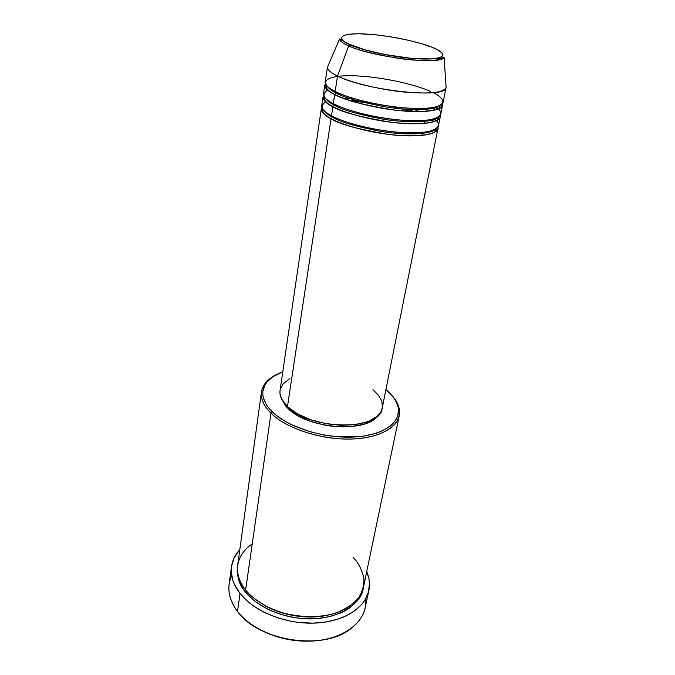 <?xml version="1.0" encoding="UTF-8"?>
<svg xmlns="http://www.w3.org/2000/svg" width="675" height="675" viewBox="0 0 675 675"><rect width="100%" height="100%" fill="white"/><g stroke="black" fill="none" stroke-linecap="round" stroke-linejoin="round"><path stroke-width="1.01" d="M350.123 44.736C339.474 40.686 334.015 32.991 362.897 33.851C392.909 35.294 423.681 43.504 431.933 47.233L437.24 49.621L442.083 52.996L443.002 54.97L442.724 55.848L440.699 57.333L434.05 58.75L427.418 59.079L409.995 58.202L384.32 54.405L364.922 49.823L347.439 43.478L343.465 41.091L341.17 37.952L343.28 35.589L349.464 34.163L359.075 33.758L375.722 34.796L389.796 36.652L408.628 40.297L421.411 43.639L431.933 47.233C442.395 50.903 452.722 59.257 423.52 59.054C391.829 57.983 357.286 48.541 350.123 44.736L350.123 44.736M445.981 87.868C445.686 99.006 365.605 90.627 337.5 76.013L335.163 91.463L337.5 76.013C330.86 72.773 327.493 69.896 327.409 67.382L339.542 38.99C340.428 41.453 343.482 43.748 348.713 45.875L349.768 44.778L348.713 45.875C342.79 43.242 339.736 40.947 339.542 38.99L349.785 44.778C362.18 50.11 386.64 55.78 407.751 58.05C430.068 59.442 442.176 59.105 444.074 57.046C443.602 65.585 373.731 57.637 348.713 45.875L337.5 76.013L348.713 45.875C355.59 49.494 371.495 53.544 396.419 58.025C421.782 61.999 443.686 60.986 444.074 57.046L446.099 87.455C443.694 92.703 429.511 94.213 403.532 91.977C379.148 89.488 351.295 82.696 337.5 76.013C330.463 72.571 327.113 69.559 327.434 66.96L325.223 82.013C324.886 84.755 328.193 87.91 335.163 91.463C343.339 96.373 379.763 107.536 416.855 108.557C452.107 108.608 444.85 97.706 432.996 92.678M437.847 127.254C440.91 133.549 419.799 138.434 388.893 134.452C358.383 129.389 339.095 124.158 331.028 118.758L332.513 117.239C339.255 121.618 354.839 126.242 379.257 131.11C404.156 135.439 430.38 134.468 435.088 129.49C430.38 134.468 404.156 135.439 379.257 131.11C354.839 126.242 339.255 121.618 332.513 117.239L332.311 116.193L332.513 117.239C328.463 115.18 325.527 112.852 323.705 110.244C325.527 112.852 328.463 115.18 332.513 117.239L331.028 118.758C324.177 115.003 320.946 111.628 321.325 108.633L280.049 390.513C279.332 395.786 281.804 401.152 287.457 406.62L331.028 118.758L287.457 406.62L281.492 398.79L279.982 393.593L279.982 391.078M432.186 120.082L433.941 121.517M440.134 115.577C443.391 121.686 422.407 126.318 391.255 122.276C360.475 117.18 341.01 111.991 332.851 106.709C325.949 103.039 322.684 99.765 323.047 96.879L321.756 105.705C321.384 108.675 324.624 112.025 331.484 115.754C339.593 120.538 367.841 130.25 403.059 132.654C438.438 134.595 443.973 124.976 434.017 118.927L434.523 119.315M325.468 101.748C319.722 106.608 321.73 111.274 331.484 115.754C344.942 122.985 372.246 129.963 396.259 132.148C421.841 133.996 435.907 131.895 438.446 125.862L440.193 117.113C437.678 122.977 423.588 124.934 397.913 123.002C373.815 120.749 346.393 113.813 332.851 106.709L334.344 105.182C341.196 109.493 357.016 114.083 381.822 118.96C407.109 123.314 433.308 122.411 437.619 117.56C433.308 122.411 407.109 123.314 381.822 118.96C357.016 114.083 341.196 109.493 334.344 105.182L334.117 104.085L334.344 105.182C330.126 103.106 327.122 100.769 325.325 98.162C327.122 100.769 330.126 103.106 334.344 105.182L332.851 106.709L331.484 115.754L332.851 106.709C325.561 103.309 322.481 99.562 323.62 95.453M433.848 108.228L435.78 109.671M442.446 103.79C445.913 109.696 425.073 114.075 393.66 109.974C362.61 104.844 342.951 99.697 334.699 94.525C327.746 90.948 324.439 87.775 324.793 85.008L323.485 93.926C323.123 96.778 326.396 100.027 333.315 103.672C341.491 108.388 370.735 118.142 406.401 120.538C442.057 122.428 446.057 112.894 435.704 107.063L436.354 107.528M327.544 89.978C321.359 94.635 323.283 99.2 333.315 103.672C346.874 110.742 374.347 117.661 398.469 119.939C424.17 121.897 438.278 119.981 440.775 114.185L442.538 105.342C440.066 110.962 425.933 112.742 400.148 110.692C375.933 108.346 348.334 101.469 334.699 94.525L336.192 92.998C343.153 97.234 359.227 101.79 384.421 106.684C410.113 111.054 436.261 110.227 440.159 105.519C436.261 110.227 410.113 111.054 384.421 106.684C359.227 101.79 343.153 97.234 336.192 92.998L335.939 91.851L336.192 92.998C331.796 90.906 328.725 88.56 326.97 85.97C328.725 88.56 331.796 90.906 336.192 92.998L334.699 94.525L333.315 103.672L334.699 94.525C327.291 91.184 324.186 87.531 325.401 83.565M261.453 391.964L237.668 565.262C236.587 573.514 239.237 581.757 245.624 589.967L270.996 413.235L272.312 411.851C262.415 401.709 260.212 392.318 265.722 383.695C269.173 378.667 274.86 374.692 282.791 371.773L272.734 376.827L267.022 381.949L265.022 384.826L262.887 391.095L262.794 394.428L263.36 397.862L266.515 404.882L269.089 408.392L276.151 415.235L285.542 421.588L291.009 424.482L309.783 431.679L323.587 434.936L337.702 436.784L358.045 436.733L364.306 435.974L375.629 433.392L380.582 431.62L388.825 427.191L392.048 424.6L396.579 418.821L397.853 415.69L398.444 409.126L397.769 405.751L394.571 398.993L392.091 395.668L385.906 389.585C392.394 394.993 396.427 400.646 397.988 406.544C402.038 421.774 384.041 435.434 354.029 437.02C324.101 438.708 288.073 427.418 272.312 411.851L270.996 413.235C263.731 405.979 260.55 398.891 261.453 391.964C262.575 385.054 267.292 379.418 275.586 375.055C270.591 377.671 266.844 380.818 264.347 384.497C258.719 393.297 260.93 402.874 270.996 413.235L245.624 589.967C250.222 596.033 258.466 602.159 270.371 608.344C287.39 616.165 314.238 619.793 336.133 612.976C346.14 608.858 353.751 603.636 358.973 597.299C362.635 590.777 364.264 584.449 363.859 578.298C361.91 569.548 358.282 562.52 352.974 557.196M231.474 566.73C232.377 560.393 235.162 554.698 239.811 549.653L234.039 558.107L231.5 566.519L231.221 570.94L232.698 580.011L234.461 584.575L240.022 593.502L248.13 601.855L253.058 605.694L264.423 612.47L277.383 617.777L291.364 621.363L298.544 622.451L312.871 623.16L326.616 621.903L339.162 618.764L344.815 616.537L354.611 610.926L362.095 604.007L364.897 600.159L368.508 591.891L369.453 583.166L368.93 578.737L366.727 571.573C369.419 577.893 370.128 584.187 368.854 590.456C365.276 608.099 343.027 622.215 314.052 623.126C285.112 624.113 253.96 611.381 240.022 593.502L237.499 611.423L240.022 593.502C233.17 584.592 230.318 575.665 231.474 566.73L229.112 584.331C227.948 593.392 230.74 602.421 237.499 611.423L236.081 609.491C228.277 597.729 226.8 586.457 231.652 575.657M363.293 587.917C362.121 604.741 334.142 621.751 302.341 618.545C271.249 615.44 252.577 601.239 245.354 591.874L246.434 590.954L245.354 591.874L242.485 587.849L238.587 579.572L237.17 571.278L237.558 566.198C236.756 576.712 239.355 585.267 245.354 591.874L252.788 599.467L257.293 602.961L267.671 609.12L273.426 611.71L285.761 615.777L292.207 617.195L298.747 618.19L311.791 618.84L318.153 618.494L330.202 616.503L340.934 612.866L345.659 610.487L349.903 607.77L356.788 601.484L361.361 594.287L363.302 587.917M263.377 604.741C276.767 613.077 302.4 620.207 326.05 615.566C302.4 620.207 276.767 613.077 263.377 604.741M414.391 109.62L419.681 111.552M344.014 98.525L349.869 98.483M328.261 100.659L327.653 100.853L328.261 100.659M426.98 109.274L426.608 111.223M424.828 120.445L424.246 123.466L424.828 120.445M422.508 132.486L421.934 135.472L422.508 132.486M288.242 408.679L288.419 407.498L288.242 408.679L285.837 406.164L281.618 399.06L288.242 408.679C307.631 428.946 366.727 433.266 377.857 415.682L373.216 419.892L363.454 424.33L350.612 426.684L335.846 426.676L325.628 425.334L310.854 421.462L297.987 415.716L288.242 408.679M330.657 88.914L329.881 89.134L330.657 88.914M430.414 91.463C420.879 86.594 385.678 76.469 350.907 75.684C317.326 75.659 322.92 86.189 335.163 91.463C348.823 98.364 376.464 105.224 400.705 107.595C426.532 109.679 440.665 107.941 443.129 102.381L446.099 87.455M315.959 640.811L302.24 641.14L288.267 639.52L274.691 636.01L262.111 630.788M365.69 598.809C366.635 610.605 361.462 620.738 350.173 629.193C322.549 651.038 258.12 640.929 237.499 611.423C251.252 629.471 282.057 642.229 310.719 641.123C339.424 640.086 361.53 625.725 365.167 607.829L368.845 590.507M252.247 543.847C230.656 558.908 236.782 579.842 245.624 589.967C258.508 606.277 287.018 617.811 313.453 616.899C339.913 616.03 360.273 603.163 363.504 586.997L399.229 415.758C396.571 429.325 375.047 439.459 346.165 439.071C317.317 438.733 285.635 427.646 270.996 413.235C287.027 429.123 323.772 440.657 354.274 438.91C384.868 437.273 403.169 423.293 399.009 407.759C397.896 403.456 395.423 399.229 391.593 395.086C397.946 401.988 400.494 408.881 399.229 415.758M280.471 388.648L282.892 384.142L289.82 378.548M372.929 389.686L377.823 394.554L381.038 399.625L381.957 402.182L382.354 407.202M382.21 408.13L380.776 411.961L377.241 416.247L368.491 421.402L356.248 424.558L341.575 425.368L325.882 423.706L310.694 419.723L297.473 413.834L287.457 406.62C310.255 430.523 380.852 430.988 382.202 408.156L437.873 128.765C435.316 134.857 421.267 137 395.71 135.177C371.731 133.017 344.461 126.031 331.028 118.758C323.848 115.307 320.785 111.468 321.857 107.215M261.554 630.509C279.762 639.487 298.949 642.803 319.115 640.448M332.007 90.636L333.087 90.374L332.007 90.636M332.902 91.192L334.184 90.965M329.594 102.355L330.488 102.102L329.594 102.355M356.324 100.474L349.253 100.271M414.593 111.603L407.641 109.333M330.32 102.853L331.374 102.625M352.418 101.351L370.381 102.777M393.626 106.793L411.033 111.476M432.464 47.444L431.933 47.233M322.65 108.911L322.439 110.7C323.106 113.282 326.033 115.957 331.223 118.733C346.992 127.423 382.489 135.371 408.147 135.844C423.048 135.785 432.118 134.283 435.341 131.355L436.539 128.579M433.814 118.986L435.999 121.011M324.43 97.065L324.262 98.913C324.97 101.41 327.907 104.001 333.07 106.684C348.781 115.079 383.906 122.934 409.624 123.702C424.507 123.905 433.822 122.538 437.56 119.602L438.834 116.826M435.468 107.114L437.965 109.215M326.227 85.075L326.109 87.024C326.877 89.429 329.822 91.927 334.943 94.5C349.372 101.95 379.966 109.215 405.008 111.054C430.962 113.636 443.669 107.224 441.053 105.621L441.163 104.929M264.347 384.497L265.722 383.695M399.009 407.759L397.988 406.544M330.067 89.286L330.851 89.041M327.822 100.997L328.438 100.778M350.021 98.525L354.173 98.634M410.282 108.329L414.239 109.62"/></g></svg>
